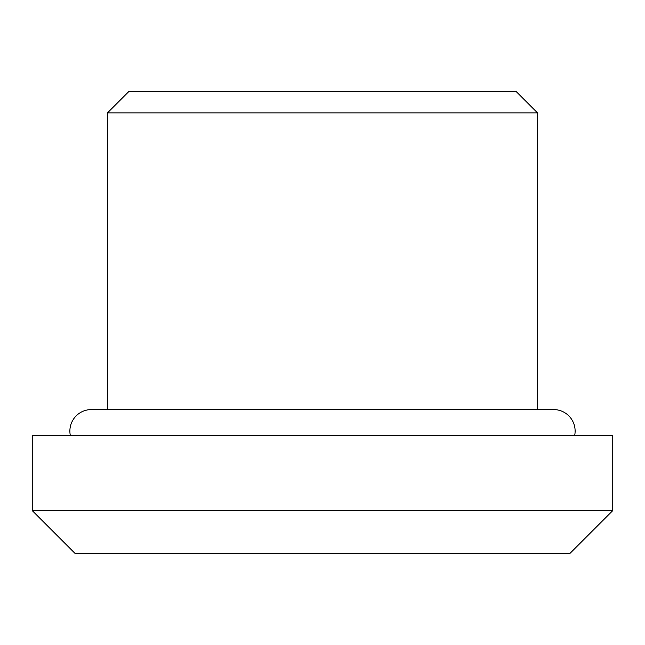 <?xml version="1.0" encoding="UTF-8"?>
<svg xmlns="http://www.w3.org/2000/svg" width="645" height="645" viewBox="0 0 645 645"><rect width="100%" height="100%" fill="white"/><g stroke="black" fill="none" stroke-linecap="round" stroke-linejoin="round"><path stroke-width="0.97" d="M574.687 435.375A21.503 21.503 0 0 0 553.628 409.575L91.372 409.575A21.503 21.503 0 0 0 70.313 435.375M32.25 510.622L75.247 553.628L569.753 553.628L612.75 510.622L612.75 435.375L32.25 435.375L32.25 510.622L612.75 510.622M322.5 91.372L129 91.372L516 91.372L537.503 112.875L107.497 112.875L107.497 409.575M537.503 112.875L537.503 409.575M129 91.372L107.497 112.875"/></g></svg>
